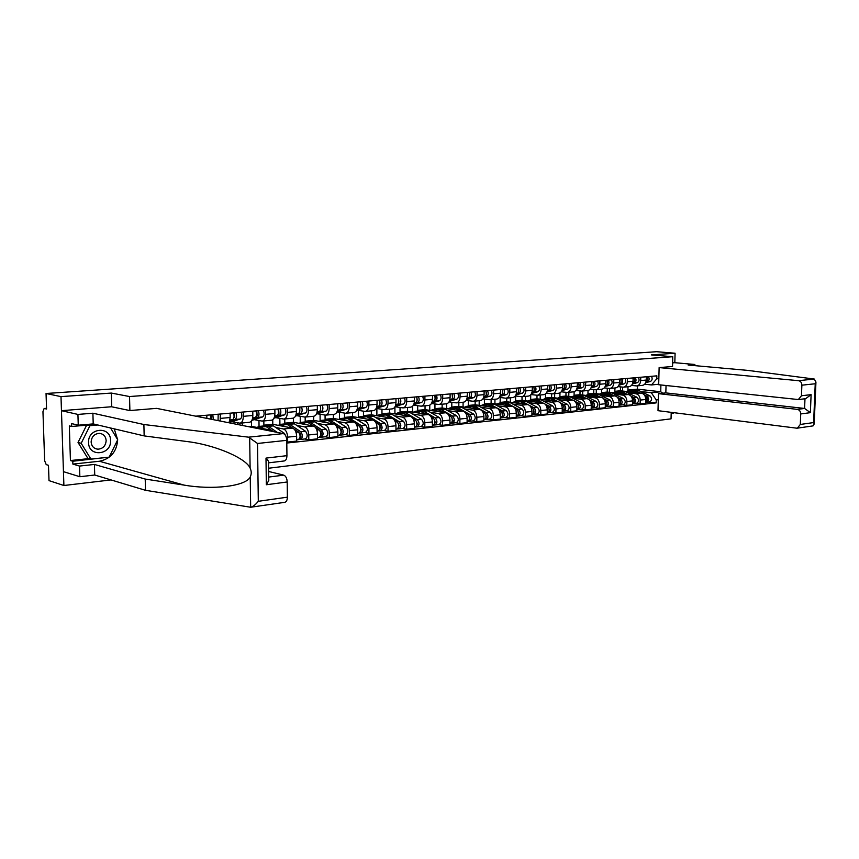 <?xml version="1.0" encoding="UTF-8"?>
<svg xmlns="http://www.w3.org/2000/svg" width="859" height="859" viewBox="0 0 859 859"><rect width="100%" height="100%" fill="white"/><g stroke="black" fill="none" stroke-linecap="round" stroke-linejoin="round"><path stroke-width="1.29" d="M671.18 413.544L673.435 413.276L673.445 412.621M268.631 468.23L671.04 418.859L671.212 412.341M111.713 406.801L111.337 393.068L61 396.622L63.899 485.507L111.004 479.923M63.899 485.507L49.006 480.621L48.48 465.31L46.214 464.622L44.647 460.725L42.95 411.654L44.142 408.487L46.547 408.304M694.845 365.633L694.877 364.484L674.82 362.702L675.088 353.232L656.598 351.707L46.042 393.497L61 396.622M111.337 393.068L129.526 396.536L672.737 356.71L651.369 354.907L675.088 353.232M46.547 408.336L44.292 408.508L46.569 409.024L46.042 393.497M206.869 418.387L206.804 415.219M220.323 414.027L220.194 421.039M229.031 422.789L230.169 417.517L230.105 413.179M243.258 412.03L243.322 416.336C243.204 420.459 242.066 422.746 239.919 423.186L231.941 421.683M240.08 423.176L249.411 422.295C251.569 421.855 252.718 419.579 252.836 415.477L252.782 411.193M242.356 422.961L242.399 425.452M265.581 410.076L265.635 414.328C265.506 418.397 264.357 420.652 262.178 421.103L254.124 419.632M237.578 424.496L237.556 422.789M273.001 431.54L270.993 430.209L251.569 426.365L251.494 420.953M262.349 421.082L271.423 420.234C273.602 419.793 274.773 417.538 274.901 413.49L274.859 409.26M275.76 427.481L283.416 428.974C285.929 429.897 287.325 432.635 287.625 437.167L287.679 442.063L296.677 441.086L296.634 436.222C296.334 431.712 294.927 428.995 292.414 428.072L272.797 424.314L272.743 419.729M263.831 420.942L263.885 425.173L266.526 425.688M287.325 408.175L287.368 412.374C287.228 416.39 286.058 418.623 283.857 419.063L275.718 417.635M259.042 426.418L258.967 420.556M286.788 441.88L287.679 442.063M284.028 419.052L292.865 418.215C295.067 417.775 296.248 415.552 296.398 411.558L296.355 407.381M296.784 425.409L304.516 426.859C307.039 427.771 308.456 430.466 308.746 434.944L308.789 439.787L317.551 438.831L317.519 434.02C317.229 429.575 315.811 426.891 313.277 425.989L293.499 422.317L293.456 418.108M284.758 418.977L284.801 423.154L287.464 423.659M308.51 406.318L308.542 410.462C308.392 414.435 307.2 416.636 304.977 417.077L296.774 415.681M279.916 424.41L279.841 418.387M304.752 438.97L308.789 439.787M307.887 421.683L305.203 421.189L305.16 417.066L313.75 416.261C315.983 415.81 317.175 413.619 317.336 409.668L317.304 405.545M317.293 423.39L325.078 424.808C327.623 425.71 329.04 428.362 329.319 432.786L329.351 437.553L337.898 436.63L337.877 431.884C337.587 427.492 336.17 424.84 333.625 423.959L313.675 420.373L313.642 416.271M329.147 404.514L329.169 408.605C329.008 412.524 327.805 414.704 325.572 415.144L317.293 413.78M300.263 422.531L300.21 416.293M325.293 436.769L329.351 437.553M325.744 415.133L334.119 414.349C336.374 413.898 337.576 411.729 337.748 407.832L337.716 403.762M337.286 421.425L345.125 422.811C347.691 423.691 349.108 426.311 349.388 430.67L349.409 435.384L357.741 434.482L357.72 429.79C357.451 425.452 356.023 422.843 353.457 421.973L333.367 418.473L333.346 414.414M325.067 415.122L325.099 419.267L327.837 419.75M349.269 402.753L349.28 406.801C349.108 410.666 347.895 412.825 345.64 413.265L337.308 411.933M320.117 420.738L320.074 414.263M345.318 434.622L349.409 435.384M345.812 413.243L353.972 412.481C356.249 412.041 357.462 409.893 357.645 406.039L357.623 402.023M356.786 419.503L364.678 420.856C367.255 421.715 368.683 424.303 368.951 428.62L368.962 433.269L377.09 432.388L377.08 427.761C376.811 423.476 375.383 420.899 372.806 420.04L352.587 416.615L352.577 412.61M344.491 413.136L344.513 417.399L347.304 417.871M368.887 401.035L368.898 405.029C368.715 408.852 367.491 410.989 365.215 411.429L356.829 410.13L365.644 407.542C367.469 406.296 367.792 404.202 366.621 401.239M339.498 419.031L339.466 412.299M364.839 432.517L368.962 433.269M365.386 411.407L373.343 410.656C375.63 410.226 376.865 408.1 377.047 404.299L377.037 400.326M375.812 417.624L383.748 418.945C386.335 419.793 387.774 422.349 388.032 426.612L388.032 431.207L395.967 430.348L395.967 425.774C395.709 421.533 394.281 418.999 391.683 418.15L371.346 414.811L371.335 410.849M363.454 411.203L363.464 415.573L366.321 416.046M388.021 399.36L388.021 403.311C387.838 407.08 386.593 409.195 384.306 409.636L376.178 408.412M358.418 417.41L358.386 410.377M383.898 430.477L388.032 431.207M384.478 409.614L392.241 408.884C394.539 408.444 395.784 406.35 395.978 402.592L395.978 398.673M394.388 415.799L402.366 417.087C404.965 417.925 406.393 420.438 406.661 424.647L406.651 429.199L414.392 428.362L414.403 423.831C414.145 419.654 412.707 417.141 410.097 416.314L389.664 413.039L389.664 409.131M381.965 409.324L381.965 413.78L384.886 414.253M406.694 397.728L406.694 401.625C406.49 405.362 405.244 407.445 402.935 407.885L395.054 406.736M376.886 415.724L376.876 408.519M402.484 428.48L406.651 429.199M403.118 407.864L410.688 407.155C412.996 406.715 414.253 404.643 414.446 400.928L414.457 397.051M412.524 414.006L420.534 415.273C423.143 416.089 424.582 418.58 424.829 422.735L424.818 427.234L432.378 426.408L432.399 421.941C432.141 417.807 430.713 415.327 428.093 414.51L407.553 411.321L407.563 407.445M400.036 407.499L400.036 412.041L403.021 412.513M424.915 396.139L424.904 399.983C424.7 403.676 423.444 405.738 421.125 406.178L413.48 405.094M394.925 413.888L394.925 406.973M420.642 426.526L424.818 427.234M421.307 406.157L428.695 405.459C431.014 405.029 432.27 402.978 432.485 399.306L432.496 395.473M430.23 412.266L438.273 413.501C440.903 414.306 442.331 416.765 442.578 420.867L442.557 425.312L449.944 424.518L449.966 420.094C449.719 416.003 448.28 413.566 445.649 412.76L425.033 409.636L425.044 405.802M417.699 405.716L417.689 410.344L420.738 410.806M442.707 394.582L442.696 398.383C442.482 402.033 441.215 404.074 438.885 404.503L431.465 403.483M412.545 412.095L412.556 406.296M438.358 424.625L442.557 425.312M439.067 404.492L446.272 403.816C448.602 403.376 449.88 401.346 450.095 397.717L450.116 393.937M447.539 410.559L455.603 411.762C458.234 412.556 459.672 414.983 459.919 419.042L459.887 423.433L467.092 422.66L467.124 418.29C466.888 414.253 465.449 411.837 462.808 411.042L442.117 407.982L442.138 404.202M434.955 403.988L434.933 408.68L438.047 409.142M460.091 393.057L460.059 396.826C459.844 400.423 458.566 402.442 456.226 402.871L449.021 401.915M429.768 410.344L429.779 405.169M455.667 422.768L459.887 423.433M456.408 402.86L463.452 402.195C465.793 401.765 467.071 399.757 467.285 396.171L467.317 392.423M464.44 408.895L472.525 410.076C475.177 410.86 476.616 413.254 476.852 417.27L476.809 421.608L483.853 420.846L483.896 416.529C483.66 412.535 482.221 410.151 479.58 409.367L458.813 406.371L458.835 402.635M451.823 402.313L451.791 407.048L454.969 407.51M477.056 391.575L477.024 395.29C476.809 398.855 475.521 400.852 473.18 401.282L466.179 400.369M446.605 408.648L446.626 403.762M472.579 420.953L476.809 421.608M473.352 401.271L480.224 400.627C482.575 400.197 483.864 398.2 484.089 394.657L484.122 390.952M480.965 407.263L489.072 408.422C491.724 409.195 493.163 411.558 493.399 415.531L493.356 419.815L500.239 419.074L500.282 414.8C500.056 410.849 498.617 408.497 495.965 407.735L475.134 404.793L475.167 401.099M468.305 400.67L468.273 405.459L474.694 406.264L486.301 412.674C488.631 415.52 488.524 417.796 485.979 419.514L484.626 419.6M493.646 390.126L493.614 393.798C493.377 397.32 492.089 399.295 489.737 399.725L482.93 398.866M463.065 406.983L463.098 402.227M489.115 419.171L493.356 419.815M489.92 399.714L496.631 399.081C498.982 398.651 500.282 396.686 500.507 393.186L500.55 389.524M497.114 405.673L505.242 406.801C507.905 407.563 509.344 409.904 509.57 413.823L509.516 418.065L516.248 417.345L516.302 413.115C516.076 409.217 514.638 406.887 511.975 406.135L491.101 403.258L491.144 399.596M484.433 399.07L484.39 403.902L487.418 404.331M509.859 388.708L509.817 392.348C509.58 395.827 508.281 397.781 505.919 398.211L499.304 397.395M479.161 405.362L479.204 400.724M505.264 417.442L509.516 418.065M506.101 398.189L512.662 397.577C515.024 397.148 516.323 395.204 516.56 391.736L516.603 388.118M512.909 404.117L521.059 405.223C523.722 405.974 525.16 408.283 525.375 412.159L525.321 416.357L531.904 415.649L531.957 411.472C531.742 407.606 530.304 405.308 527.641 404.568L506.724 401.754L506.767 398.125M500.206 397.513L500.153 402.388L503.041 402.774M525.697 387.323L525.654 390.92C525.418 394.367 524.108 396.3 521.746 396.718L515.314 395.945M494.913 403.784L494.956 399.242M521.059 415.745L525.321 416.357M521.928 396.708L528.339 396.106C530.701 395.677 532.011 393.755 532.247 390.319L532.301 386.743M528.36 402.592L536.521 403.676C539.184 404.417 540.622 406.694 540.837 410.538L540.783 414.682L547.215 413.995L547.28 409.861C547.065 406.039 545.626 403.762 542.963 403.032L522.004 400.273L522.047 396.697M515.636 395.988L515.583 400.895L520.651 401.787L525.321 404.256M541.202 385.97L541.149 389.524C540.902 392.928 539.592 394.85 537.219 395.269L530.969 394.539M510.321 402.237L510.375 397.792M536.51 414.081L540.783 414.682M537.401 395.247L543.672 394.668C546.045 394.238 547.355 392.338 547.602 388.944L547.655 385.401M543.479 401.11L551.65 402.173C554.313 402.892 555.752 405.147 555.966 408.948L555.902 413.05L562.194 412.374L562.269 408.283C562.054 404.503 560.616 402.259 557.953 401.54L536.961 398.834L537.015 395.28M530.733 394.829L530.669 399.446L533.525 399.811M556.353 384.639L556.299 388.161C556.052 391.532 554.731 393.422 552.358 393.851L546.27 393.154M525.397 400.724L525.461 396.375M551.628 412.46L555.902 413.05M552.541 393.83L558.672 393.25C561.045 392.831 562.355 390.942 562.613 387.592L562.666 384.091M558.275 399.65L566.446 400.691C569.12 401.4 570.559 403.633 570.763 407.391L570.698 411.45L576.861 410.785L576.926 406.736C576.722 403 575.283 400.777 572.62 400.079L551.607 397.416L551.661 393.819M545.508 393.937L545.444 398.018L550.769 398.855L555.354 401.207M571.181 383.339L571.128 386.818C570.87 390.158 569.549 392.037 567.176 392.456L561.249 391.801M540.161 399.242L540.225 394.99M566.414 410.87L570.698 411.45M567.359 392.434L573.35 391.876C575.723 391.457 577.044 389.589 577.302 386.271L577.366 382.803M572.749 398.222L580.931 399.242C583.605 399.94 585.043 402.152 585.247 405.867L585.172 409.883L591.207 409.228L591.282 405.233C591.078 401.529 589.639 399.338 586.976 398.64L565.941 396.042L566.006 392.37M559.971 392.885L559.907 396.622L562.763 396.976M585.698 382.072L585.634 385.519C585.376 388.816 584.056 390.673 581.672 391.092L575.906 390.469M554.624 397.803L554.689 393.626M580.888 409.313L585.172 409.883M581.854 391.081L587.717 390.523C590.09 390.115 591.411 388.257 591.679 384.972L591.744 381.546M586.933 396.826L595.115 397.824C597.789 398.512 599.228 400.702 599.421 404.374L599.346 408.347L605.251 407.714L605.327 403.751C605.133 400.09 603.694 397.921 601.032 397.234L579.975 394.689L580.05 390.952M574.134 391.725L574.08 395.258L576.937 395.602M599.904 380.827L599.829 384.241C599.571 387.506 598.251 389.342 595.867 389.761L590.24 389.159M568.776 396.386L568.851 392.295M595.062 407.8L599.346 408.347M596.049 389.75L601.772 389.202C604.156 388.794 605.488 386.958 605.745 383.705L605.82 380.312M600.817 395.462L608.999 396.439C611.672 397.116 613.111 399.274 613.305 402.914L613.219 406.855L618.995 406.221L619.092 402.302C618.899 398.683 617.46 396.536 614.786 395.859L593.73 393.358L593.805 389.578M588.018 390.491L587.953 393.916L590.809 394.26M613.809 379.614L613.734 382.985C613.466 386.217 612.145 388.043 609.761 388.461L604.285 387.892M582.649 395.011L582.724 390.995M608.934 406.307L613.219 406.855M609.944 388.44L615.549 387.914C617.932 387.495 619.264 385.68 619.532 382.47L619.607 379.109M614.41 394.12L622.603 395.076C625.277 395.752 626.705 397.889 626.898 401.486L626.802 405.384L632.471 404.772L632.557 400.885C632.374 397.309 630.946 395.183 628.273 394.517L607.206 392.058L607.292 388.225M601.611 389.224L601.547 392.606L604.403 392.939M627.424 378.422L627.349 381.761C627.081 384.961 625.749 386.765 623.366 387.184L618.029 386.636M596.232 393.658L596.318 389.718M622.517 404.847L626.802 405.384M623.548 387.162L629.035 386.647C631.419 386.239 632.75 384.435 633.019 381.246L633.104 377.928M627.736 392.799L635.918 393.744C638.591 394.41 640.019 396.525 640.213 400.079L640.116 403.945L645.667 403.343L645.764 399.499C645.571 395.956 644.143 393.851 641.48 393.197L623.902 391.178M614.937 387.967L614.861 391.317L617.728 391.65M640.76 377.251L640.685 380.558C640.406 383.726 639.075 385.519 636.691 385.927L631.494 385.412M609.546 392.327L609.632 388.461M635.832 403.419L640.116 403.945M636.873 385.906L642.253 385.401C644.637 384.993 645.968 383.211 646.247 380.065L646.322 376.768M623.57 391.146L620.413 390.781L620.499 386.915M614.861 391.317L620.413 390.781M601.547 392.606L607.206 392.058M587.953 393.916L593.73 393.358M574.08 395.258L579.975 394.689M559.907 396.622L565.941 396.042M545.444 398.018L551.607 397.416M530.669 399.446L536.961 398.834M515.583 400.895L522.004 400.273M500.153 402.388L506.724 401.754M484.39 403.902L491.101 403.258M468.273 405.459L475.134 404.793M451.791 407.048L458.813 406.371M434.933 408.68L442.117 407.982M417.689 410.344L425.033 409.636M400.036 412.041L407.553 411.321M381.965 413.78L389.664 413.039M363.464 415.573L371.346 414.811M344.513 417.399L352.587 416.615M325.099 419.267L333.367 418.473M305.203 421.189L313.675 420.373M284.801 423.154L293.499 422.317M263.885 425.173L272.797 424.314M248.476 426.665L251.569 426.365M658.692 384.252L651.476 384.939L656.77 378.808L656.856 375.845L195.788 416.175M656.77 378.808L658.842 378.626M658.295 399.725L656.233 399.94L651.283 392.703L660.732 391.758L660.904 384.961M286.799 443.04L656.147 402.892L656.233 399.94M801.876 385.186C801.758 382.642 800.631 381.128 798.483 380.677L814.3 379.055L815.943 382.04L815.234 383.758L801.876 385.186L801.458 395.763L798.333 399.553L658.681 384.725L659.132 367.598L672.543 366.514L672.737 356.71M129.892 410.538L129.526 396.536M627.993 386.743L627.918 390.061L637.367 389.148L660.732 391.758L662.729 393.207M637.367 389.148L637.453 385.852M627.918 390.061L630.774 390.383M640.793 391.521L651.283 392.703M651.476 384.939L644.679 384.209M648.867 402.012L656.147 402.892M622.603 391.038L622.689 387.151M211.808 419.364L211.325 414.822M213.343 419.675L212.817 414.693M218.057 420.609L218.186 414.221M210.519 415.488L211.335 415.412M210.927 419.192L210.262 414.908M117.651 439.883C116.717 451.77 110.628 458.889 99.397 461.251L72.865 464.096L79.522 466.061L94.415 464.44L145.214 479.054L145.493 490.306L250.667 507.25C253.04 506.649 255.585 504.662 258.301 501.302L287.368 497.178C287.282 500.196 286.423 501.903 284.78 502.311L250.667 507.25L250.237 476.938C251.59 474.136 251.547 471.161 250.109 468.037C245.889 458.502 217.95 446.175 191.085 442.074L144.162 435.9L93.212 423.906L78.255 425.194L71.587 423.584L71.684 426.483L69.332 425.903L70.427 460.542L72.779 461.229L108.782 457.192M145.214 479.054L184.105 485.099C212.313 490.124 246.05 486.344 250.237 476.938M79.522 466.061L79.855 476.724L63.448 471.655L61.461 410.677L111.552 406.758L129.72 410.548L156.574 408.369L283.32 433.602C285.381 434.375 286.53 436.619 286.777 440.334L286.938 455.667C286.831 458.824 285.918 460.596 284.189 460.972L268.556 462.84L268.545 461.229L266 458.105L286.938 455.667M94.415 464.44L94.726 475.016L79.855 476.724M145.493 490.306L94.726 475.016M286.777 440.334L257.528 443.469L248.562 437.167L143.882 424.518L92.901 413.211L77.922 414.425L78.255 425.194M77.922 414.425L61.461 410.677M72.865 464.096L72.779 461.229M92.901 413.211L93.212 423.906M143.882 424.518L144.162 435.9M268.738 477.067L283.771 475.145C285.822 476.004 286.97 478.28 287.207 481.974L287.368 497.178M283.771 475.145L268.663 471.484M114.247 428.856L117.651 439.679M95.381 424.41L71.684 426.483M108.073 457.267L108.663 457.428M70.427 460.542L89.143 458.577M287.207 481.974L266.333 484.744L268.781 480.514L268.738 477.443M814.3 379.055L747.835 370.401L688.134 365.032L694.877 364.484M666.036 385.508L665.832 392.896L658.456 393.637L658.005 410.677L796.594 428.158L797.356 428.158L800.309 424.453L800.728 413.941C800.609 411.397 799.482 409.872 797.335 409.378L804.593 408.454L810.37 412.664L800.728 413.941M658.456 393.637L797.335 409.378M800.309 424.453L813.623 422.564L814.203 423.992L813.076 425.881L797.356 428.158M659.132 367.598L798.483 380.677M674.82 362.702L672.565 362.874M665.832 392.896L804.593 408.454L804.98 398.769M801.458 395.763L811.111 394.646L805.624 398.683L798.483 399.542M88.563 442.589C88.552 457.579 111.563 455.12 110.553 440.463C110.747 425.667 87.65 427.675 88.563 442.589M91.118 442.009C91.569 446.251 93.792 448.645 97.797 449.193C102.908 448.806 105.689 445.928 106.162 440.56C105.721 436.297 103.477 433.892 99.44 433.355C94.361 433.763 91.591 436.651 91.118 442.009M110.607 427.997L117.704 439.776L109.168 457.149L90.936 459.082L87.768 458.18L78.019 442.471L86.641 425.173M90.936 459.082L81.175 443.308L89.948 425.688L97.851 424.99M78.019 442.471L81.175 443.308M87.5 425.098L89.948 425.688M233.97 417.592L234.7 417.356L234.357 412.803M229.17 422.542L240.262 419.009C241.97 417.689 242.249 415.423 241.1 412.213M229.707 421.211L235.033 419.482C236.74 418.161 237.02 415.896 235.871 412.674M233.637 413.458L234.367 413.394M229.868 420.577L232.553 419.707C234.26 418.387 234.528 416.121 233.39 412.889M256.476 415.541L257.12 415.327L256.777 410.838M252.374 419.042L257.453 417.431C259.182 416.132 259.461 413.888 258.312 410.709M251.859 420.352L262.543 416.969C264.271 415.67 264.561 413.426 263.402 410.258M256.143 411.482L256.787 411.429M252.535 418.451L255.037 417.657C256.766 416.347 257.045 414.102 255.896 410.924M278.391 413.533L278.95 413.362L278.617 408.938M274.45 416.948L279.282 415.445C281.022 414.145 281.322 411.933 280.163 408.798M273.967 418.183L284.232 414.983C285.993 413.694 286.283 411.482 285.124 408.369M278.069 409.56L278.627 409.507M274.601 416.379L276.931 415.659C278.67 414.36 278.971 412.137 277.811 409.002M263.842 425.946L266.14 426.59L273.484 431.637M256.991 427.438L259.085 426.408L263.595 428.748M265.13 426.075L268.48 426.354L277.274 432.399M271.1 425.248L273.409 425.881L284.436 433.408L286.026 436.501M299.737 411.59L299.898 407.069M295.947 414.908L300.543 413.49C302.314 412.213 302.615 410.022 301.455 406.941M295.496 416.078L305.374 413.05C307.146 411.772 307.447 409.593 306.287 406.511M296.097 414.371L298.256 413.705C300.016 412.417 300.317 410.237 299.157 407.134M285.016 423.895L287.336 424.518L292.769 428.169M278.273 425.366L280.378 424.346L284.941 426.644M294.207 429.135L298.427 431.97C300.671 435.223 300.618 437.789 298.256 439.668L296.666 439.84M299.265 432.882L300.425 433.666L300.016 437.36M300.113 435.867L301.208 436.082M286.283 424.002L289.612 424.303L300.714 431.733C302.969 434.987 302.905 437.542 300.543 439.432L298.664 439.572M292.092 423.208L294.422 423.831L305.536 431.239C307.79 434.482 307.726 437.038 305.353 438.906L300.618 439.421M300.532 437.306L300.188 439.4M320.536 409.7L320.622 405.255M316.896 412.921L321.266 411.601C323.048 410.334 323.36 408.175 322.2 405.126M316.466 414.038L325.98 411.171C327.762 409.904 328.074 407.746 326.914 404.707M317.035 412.406L319.033 411.805C320.815 410.538 321.126 408.369 319.967 405.319M305.654 421.898L308.005 422.51L313.31 425.989M299.018 423.347L301.144 422.338L305.74 424.593M315.382 427.353L319.161 429.844C321.427 433.043 321.363 435.577 318.979 437.446L317.54 437.596M320.074 430.842L321.094 431.519L320.761 435.159M320.869 433.763L321.878 433.956M306.888 421.994L310.217 422.295L321.395 429.607C323.66 432.818 323.596 435.341 321.202 437.21L319.398 437.338M312.558 421.232L314.899 421.833L326.098 429.135C328.363 432.324 328.299 434.847 325.894 436.705L321.287 437.199M321.202 435.116L320.847 437.188M340.819 407.853L340.83 403.494M337.308 410.989L341.474 409.754C343.267 408.497 343.589 406.361 342.419 403.354M336.9 412.052L346.059 409.335C347.863 408.079 348.185 405.953 347.015 402.946M337.447 410.505L339.294 409.947C341.087 408.691 341.41 406.554 340.239 403.547M325.786 419.944L328.149 420.545L333.389 423.916M319.247 421.372L321.395 420.373L326.012 422.585M335.944 425.549L339.391 427.761C341.667 430.928 341.592 433.43 339.176 435.277L337.888 435.416M340.347 428.845L341.259 429.425L340.991 435.019L339.606 435.169M341.098 431.701L342.032 431.873M326.989 420.03L330.318 420.33L341.56 427.546C343.836 430.703 343.761 433.204 341.345 435.041L340.991 435.019M332.508 419.299L334.881 419.89L346.145 427.073C348.421 430.219 348.346 432.711 345.93 434.547L341.431 435.03M360.587 406.049L360.544 401.765M357.215 409.109L361.167 407.95C362.981 406.704 363.303 404.6 362.144 401.625M357.344 408.648L359.051 408.143C360.855 406.898 361.177 404.793 360.018 401.808M345.425 418.043L347.798 418.623L352.985 421.887M338.972 419.45L341.141 418.462L345.79 420.642M355.948 423.755L359.105 425.742C361.392 428.856 361.317 431.336 358.879 433.161L357.731 433.28M360.812 429.683L361.682 429.844M360.114 426.88L360.92 427.385L360.694 430.939M346.596 418.108L349.914 418.419L361.22 425.527C363.507 428.641 363.432 431.111 360.995 432.936L359.309 433.054M351.986 417.41L354.37 417.989L365.698 425.065C367.985 428.169 367.899 430.627 365.462 432.453L360.995 432.936M360.64 431.207L360.64 432.915M379.871 404.299L379.764 400.09M376.618 407.284L380.387 406.189C382.212 404.965 382.545 402.882 381.375 399.94M376.253 408.25L384.757 405.792C386.582 404.568 386.915 402.484 385.745 399.564M376.747 406.833L378.314 406.382C380.14 405.147 380.473 403.064 379.302 400.122M364.581 416.185L366.976 416.755L372.097 419.922M358.224 417.571L360.415 416.594L365.086 418.73M375.437 421.973L378.336 423.766C380.634 426.837 380.548 429.285 378.1 431.1L377.09 431.207M380.054 427.718L380.859 427.857M379.399 424.958L380.086 425.388L379.936 428.909M365.73 416.239L369.037 416.561L380.408 423.551C382.695 426.622 382.62 429.071 380.161 430.874L378.529 430.993M370.981 415.563L373.386 416.132L384.768 423.1C387.065 426.171 386.979 428.598 384.521 430.402L380.161 430.874M379.807 429.382L379.807 430.853M398.694 402.592L398.522 398.447M395.559 405.502L399.134 404.482C400.981 403.258 401.314 401.196 400.144 398.308M395.204 406.425L403.397 404.084C405.244 402.871 405.577 400.82 404.406 397.932M395.677 405.072L397.116 404.664C398.952 403.44 399.285 401.378 398.114 398.479M383.286 414.371L385.691 414.94L390.759 418M377.026 415.745L379.216 414.768L383.919 416.873M394.431 420.223L397.105 421.833C399.403 424.872 399.317 427.288 396.847 429.081L395.967 429.178M398.823 425.785L399.564 425.914M398.2 423.079L398.801 423.444L398.694 426.923M384.413 414.425L387.699 414.736L399.124 421.629C401.421 424.657 401.336 427.073 398.866 428.866L397.287 428.985M389.535 413.77L391.94 414.328L403.376 421.189C405.684 424.217 405.598 426.622 403.118 428.405L398.866 428.866M398.512 427.557L398.512 428.845M417.055 400.917L416.83 396.847M414.038 403.762L417.431 402.807C419.289 401.593 419.632 399.564 418.451 396.697M413.705 404.653L421.597 402.42C423.455 401.217 423.788 399.188 422.617 396.332M414.156 403.354L415.466 402.989C417.313 401.776 417.657 399.736 416.486 396.869M401.54 412.599L408.981 416.132M395.365 413.952L397.577 412.986L402.302 415.069M412.964 418.494L415.423 419.954C417.732 422.95 417.646 425.334 415.155 427.116L414.392 427.202M417.141 423.906L417.818 424.024M416.551 421.243L417.012 424.969M402.646 412.642L405.92 412.964L417.399 419.75C419.697 422.746 419.611 425.13 417.12 426.902L415.584 427.02M407.649 412.009L410.065 412.556L421.544 419.332C423.852 422.306 423.766 424.69 421.275 426.461L417.12 426.902M416.765 425.742L416.765 426.891M434.987 399.295L434.976 399.295C436.147 398.039 436.061 396.879 434.708 395.806L434.708 395.28M432.077 402.076L435.298 401.174C437.167 399.972 437.51 397.964 436.34 395.14M431.755 402.925L439.368 400.799C441.225 399.607 441.58 397.599 440.399 394.786M432.184 401.679L433.376 401.346C435.234 400.144 435.577 398.136 434.407 395.301M419.375 410.87L426.762 414.306M413.286 412.213L415.509 411.246L420.244 413.297M431.035 416.798L433.312 418.118C435.62 421.082 435.524 423.433 433.022 425.194L432.378 425.269M435.03 422.07L435.642 422.166M434.471 419.45L434.976 423.047M420.448 410.903L423.723 411.236L435.234 417.925C437.542 420.878 437.446 423.229 434.944 424.99L433.462 425.098M425.334 410.301L427.771 410.838L439.293 417.506C441.601 420.448 441.505 422.8 439.003 424.561L434.944 424.99M434.59 423.959L434.579 424.98M452.489 397.706L452.178 394.27M449.687 400.423L452.747 399.575C454.626 398.393 454.969 396.396 453.799 393.605M449.375 401.239L456.72 399.21C458.599 398.028 458.942 396.042 457.772 393.261M449.794 400.047L450.868 399.746C452.736 398.565 453.09 396.568 451.92 393.776M436.791 409.185L444.146 412.535M430.788 410.505L433.022 409.55L437.779 411.568M448.688 415.133L450.771 416.325C453.09 419.246 452.994 421.576 450.481 423.326L449.944 423.38M452.489 420.266L453.047 420.362M451.963 417.689L452.371 421.2M437.843 409.206L441.107 409.539L452.65 416.132C454.969 419.052 454.873 421.382 452.36 423.122L450.921 423.219M442.621 408.626L445.059 409.152L456.612 415.724C458.931 418.634 458.835 420.953 456.312 422.692L452.36 423.122M451.995 422.198L451.995 423.111M469.583 396.139L469.293 392.788M466.888 398.812L469.798 398.018C471.677 396.837 472.031 394.872 470.861 392.123M466.587 399.596L473.674 397.663C475.553 396.493 475.907 394.528 474.737 391.779M466.995 398.447L467.962 398.179C469.841 397.008 470.195 395.043 469.014 392.284M453.81 407.542L461.122 410.795M447.893 408.841L450.137 407.896L454.905 409.872M465.911 413.49L467.833 414.575C470.152 417.453 470.056 419.761 467.532 421.49L467.103 421.533M469.046 415.96L469.433 419.375M454.851 407.553L458.094 407.885L469.669 414.382C471.988 417.259 471.892 419.568 469.368 421.297L467.972 421.393M459.501 406.983L461.959 407.51L473.545 413.984C475.865 416.862 475.757 419.16 473.234 420.878L469.368 421.297M469.003 420.459L468.993 421.275M486.301 394.614L486.011 391.339M483.692 397.245L486.452 396.493C488.341 395.333 488.696 393.39 487.525 390.662M483.413 397.996L490.242 396.149C492.132 394.99 492.486 393.046 491.316 390.33M483.8 396.89L484.659 396.654C486.538 395.494 486.903 393.54 485.732 390.813M470.442 405.92L477.711 409.099M464.601 407.209L466.856 406.275L471.645 408.229M482.747 411.891L484.508 412.868C486.828 415.713 486.731 417.989 484.186 419.707L483.864 419.74M485.743 414.274L486.108 417.592M476.015 405.384L478.474 405.899L490.081 412.288C492.411 415.122 492.304 417.399 489.759 419.106L485.979 419.514M485.625 418.752L485.614 419.493M502.633 393.121L502.343 389.922M500.121 395.709L502.73 395C504.63 393.851 504.985 391.929 503.814 389.234M499.841 396.428L506.434 394.668C508.335 393.519 508.689 391.597 507.519 388.912M500.217 395.365L500.969 395.161C502.869 394.013 503.234 392.08 502.053 389.385M486.709 404.353L493.936 407.445M480.943 405.62L483.209 404.686L488.009 406.608M499.186 410.312L500.808 411.193C503.127 413.995 503.02 416.25 500.475 417.957L500.249 417.979M502.064 412.621L502.408 415.831M487.708 404.353L490.929 404.686L502.558 411.01C504.888 413.813 504.77 416.067 502.225 417.764L500.915 417.85M492.153 403.816L494.623 404.321L506.252 410.634C508.582 413.426 508.474 415.67 505.919 417.367L502.225 417.764M501.86 417.087L501.86 417.753M518.6 391.65L518.321 388.547M516.173 394.206L518.643 393.551C520.543 392.402 520.908 390.501 519.738 387.838M515.905 394.904L522.261 393.218C524.173 392.08 524.538 390.179 523.367 387.527M516.27 393.884L516.925 393.701C518.825 392.563 519.19 390.662 518.02 387.989M502.622 402.807L509.806 405.835M496.932 404.063L499.197 403.139L503.997 405.029M515.26 408.766L516.731 409.55C519.061 412.331 518.954 414.564 516.399 416.239L516.259 416.261M518.009 411.01L518.342 414.113M503.589 402.807L506.799 403.139L512.877 406.393M507.937 402.291L510.407 402.785L522.068 409.002C524.398 411.772 524.28 413.995 521.724 415.67L516.839 416.143M513.381 406.661L518.449 409.378C520.779 412.148 520.661 414.382 518.106 416.057M517.741 415.445L517.741 416.046M534.212 390.211L533.944 387.205M531.871 392.746L534.212 392.123C536.113 390.995 536.488 389.106 535.318 386.475M531.614 393.422L537.745 391.801C539.656 390.673 540.032 388.794 538.861 386.174M531.957 392.423L532.526 392.284C534.438 391.146 534.803 389.256 533.632 386.625L533.654 386.657M518.17 401.303L514.831 401.625L519.652 403.494M512.555 402.538L514.831 401.625M530.969 407.241L532.312 407.95C534.642 410.699 534.523 412.9 531.968 414.575L531.914 414.575M533.6 409.432L533.922 412.438M519.137 401.293L522.326 401.625L528.07 404.653M523.389 400.799L525.858 401.282L537.53 407.424C539.86 410.151 539.742 412.352 537.176 414.017L532.408 414.467M529.488 405.405L533.987 407.778C536.317 410.516 536.199 412.728 533.643 414.392M533.278 413.823L533.267 414.382M549.492 388.805L549.234 385.895M547.215 391.307L549.427 390.738C551.338 389.61 551.714 387.753 550.544 385.143M546.968 391.962L552.895 390.416C554.807 389.299 555.182 387.441 554.012 384.843M547.312 391.006L547.784 390.888C549.696 389.761 550.071 387.892 548.901 385.294M533.396 399.822L540.494 402.71M527.856 401.046L530.132 400.144L534.953 401.98M546.324 405.749L547.548 406.393C549.867 409.067 549.76 411.246 547.237 412.932M548.858 407.875L549.169 410.785M534.33 399.822L537.509 400.144L543.124 403.064M538.496 399.328L540.966 399.8L552.648 405.867C554.978 408.562 554.86 410.742 552.294 412.384L547.634 412.835M545.046 404.063L549.191 406.221C551.521 408.927 551.403 411.107 548.837 412.76M564.427 387.42L564.18 384.617M562.237 389.911L564.32 389.374C566.242 388.257 566.618 386.421 565.447 383.844M562.001 390.544L567.713 389.063C569.635 387.946 570.011 386.11 568.841 383.543M562.323 389.621L562.72 389.514C564.631 388.408 565.007 386.561 563.837 383.984M542.813 399.585L545.1 398.683L549.932 400.509M561.356 404.288L562.462 404.857C564.76 407.434 564.674 409.582 562.216 411.321M563.783 406.361L564.073 409.174M549.212 398.372L552.38 398.694L557.91 401.54M553.282 397.9L555.762 398.361L567.455 404.342C569.785 407.016 569.657 409.163 567.08 410.795L562.538 411.236M560.208 402.71L564.062 404.696C566.392 407.37 566.274 409.528 563.697 411.16M579.052 386.067L578.816 383.372M576.926 388.547L578.902 388.043C580.813 386.937 581.199 385.111 580.029 382.566M576.7 389.148L582.219 387.731C584.141 386.636 584.517 384.811 583.347 382.276M577.012 388.257L577.323 388.182C579.245 387.076 579.621 385.251 578.461 382.706M562.87 396.965L569.893 399.736M557.47 398.157L559.757 397.266L564.588 399.059M576.056 402.86L577.055 403.365C579.331 405.835 579.267 407.961 576.872 409.743M578.386 404.89L578.676 407.585M563.772 396.955L566.929 397.277L572.395 400.047M567.756 396.493L570.236 396.955L581.94 402.86C584.26 405.491 584.141 407.628 581.554 409.249L577.119 409.668M575.015 401.368L578.622 403.204C580.952 405.845 580.824 407.971 578.247 409.603M593.365 384.735L593.139 382.158M591.303 387.205L593.161 386.733C595.083 385.637 595.47 383.833 594.299 381.321M591.089 387.796L596.414 386.432C598.336 385.347 598.712 383.543 597.553 381.031M591.389 386.937L591.626 386.872C593.548 385.777 593.923 383.973 592.764 381.45M577.151 395.58L584.131 398.286M571.804 396.761L574.102 395.881L578.934 397.642M590.444 401.454L591.336 401.894C593.59 404.278 593.548 406.382 591.228 408.186M592.689 403.44L592.957 406.028M578.032 395.569L581.167 395.892L586.579 398.587M581.93 395.119L584.41 395.569L596.114 401.4C598.444 404.009 598.315 406.114 595.727 407.724L591.4 408.143M589.489 400.047L592.871 401.733C595.201 404.353 595.072 406.457 592.485 408.068M607.377 383.425L607.163 380.977M605.38 385.895L607.13 385.455C609.052 384.37 609.439 382.588 608.279 380.097M605.166 386.464L610.309 385.165C612.242 384.08 612.617 382.298 611.458 379.818M605.466 385.637L605.627 385.594C607.549 384.51 607.925 382.717 606.765 380.226M591.132 394.227L598.068 396.879M585.849 395.398L588.147 394.517L592.978 396.257M604.521 400.069L605.316 400.455C607.549 402.753 607.528 404.825 605.273 406.672M606.69 402.033L606.948 404.492M592.001 394.217L595.115 394.528L600.462 397.169M595.813 393.776L598.293 394.217L609.997 399.983C612.317 402.549 612.188 404.643 609.6 406.232L605.37 406.64M603.641 398.737L606.819 400.305C609.149 402.882 609.01 404.976 606.433 406.575M621.1 382.137L620.896 379.818M619.167 384.617L620.81 384.209C622.732 383.135 623.119 381.364 621.959 378.905M618.952 385.165L623.924 383.919C625.846 382.846 626.232 381.085 625.084 378.626M619.328 384.338L619.328 384.338C621.261 383.264 621.637 381.493 620.488 379.034M604.822 392.896L611.715 395.494M599.603 394.056L601.912 393.186L606.733 394.904M618.308 398.716L619.006 399.048C621.218 401.271 621.218 403.311 619.028 405.18M620.402 400.659L620.649 402.989M605.681 392.885L608.784 393.197L614.067 395.774M609.407 392.456L611.898 392.896L623.591 398.587C625.91 401.132 625.781 403.193 623.194 404.772L619.06 405.169M617.492 397.438L620.477 398.898C622.807 401.454 622.668 403.526 620.08 405.104M634.543 380.87L634.35 378.69M632.664 383.361L634.21 382.985C636.132 381.911 636.519 380.161 635.359 377.724M632.46 383.898L637.26 382.706C639.182 381.632 639.568 379.893 638.42 377.466M632.739 383.114L632.761 383.114C634.683 382.051 635.069 380.29 633.921 377.853M618.233 391.597L625.094 394.141M613.09 392.746L615.388 391.876L620.219 393.572M631.816 397.384L632.417 397.674C634.608 399.811 634.629 401.829 632.492 403.719L633.459 403.666C636.047 402.098 636.186 400.058 633.856 397.524L631.043 396.171M633.835 399.328L634.06 401.518M619.071 391.586L622.163 391.897L627.392 394.41M622.732 391.167L625.212 391.597L636.906 397.212C639.225 399.736 639.096 401.776 636.508 403.343L633.459 403.666M647.707 379.624L647.536 377.595M645.882 382.137L647.332 381.783C649.254 380.72 649.64 378.991 648.491 376.575M645.689 382.652L650.317 381.503C652.249 380.451 652.636 378.722 651.487 376.317M645.957 381.901C647.847 380.805 648.223 379.077 647.074 376.704M631.376 390.33L638.205 392.821M626.286 391.457L628.595 390.598L633.416 392.273M645.034 396.085L645.56 396.321C647.718 398.393 647.761 400.38 645.689 402.28M646.988 398.018L646.408 400.638M632.203 390.308L635.284 390.62L640.449 393.078M635.789 389.9L638.269 390.319L649.962 395.87C652.271 398.361 652.142 400.391 649.544 401.948L645.689 402.313M644.314 394.915L646.967 396.182C649.286 398.683 649.146 400.702 646.559 402.259M641.48 393.197L635.918 393.744M628.273 394.517L622.603 395.076M614.786 395.859L608.999 396.439M601.032 397.234L595.115 397.824M586.976 398.64L580.931 399.242M572.62 400.079L566.446 400.691M557.953 401.54L551.65 402.173M542.963 403.032L536.521 403.676M527.641 404.568L521.059 405.223M511.975 406.135L505.242 406.801M495.965 407.735L489.072 408.422M479.58 409.367L472.525 410.076M462.808 411.042L455.603 411.762M445.649 412.76L438.273 413.501M428.093 414.51L420.534 415.273M410.097 416.314L402.366 417.087M391.683 418.15L383.748 418.945M372.806 420.04L364.678 420.856M353.457 421.973L345.125 422.811M333.625 423.959L325.078 424.808M313.277 425.989L304.516 426.859M292.414 428.072L283.416 428.974M270.993 430.209L267.868 430.52M633.019 381.246L627.349 381.761M619.532 382.47L613.734 382.985M605.745 383.705L599.829 384.241M591.679 384.972L585.634 385.519M577.302 386.271L571.128 386.818M562.613 387.592L556.299 388.161M547.602 388.944L541.149 389.524M532.247 390.319L525.654 390.92M516.56 391.736L509.817 392.348M500.507 393.186L493.614 393.798M484.089 394.657L477.024 395.29M467.285 396.171L460.059 396.826M450.095 397.717L442.696 398.383M432.485 399.306L424.904 399.983M414.446 400.928L406.694 401.625M395.978 402.592L388.021 403.311M377.047 404.299L368.898 405.029M357.645 406.039L349.28 406.801M337.748 407.832L329.169 408.605M317.336 409.668L308.542 410.462M296.398 411.558L287.368 412.374M274.901 413.49L265.635 414.328M252.836 415.477L243.322 416.336M230.169 417.517L220.398 418.397M646.247 380.065L640.685 380.558M632.557 400.885L626.898 401.486M619.092 402.302L613.305 402.914M605.327 403.751L599.421 404.374M591.282 405.233L585.247 405.867M576.926 406.736L570.763 407.391M562.269 408.283L555.966 408.948M547.28 409.861L540.837 410.538M531.957 411.472L525.375 412.159M516.302 413.115L509.57 413.823M500.282 414.8L493.399 415.531M483.896 416.529L476.852 417.27M467.124 418.29L459.919 419.042M449.966 420.094L442.578 420.867M432.399 421.941L424.829 422.735M414.403 423.831L406.661 424.647M395.967 425.774L388.032 426.612M377.08 427.761L368.951 428.62M357.72 429.79L349.388 430.67M337.877 431.884L329.319 432.786M317.519 434.02L308.746 434.944M296.634 436.222L287.625 437.167M645.764 399.499L640.213 400.079M250.109 468.037L249.679 437.489M257.528 443.469L258.301 501.302M266.333 484.744L266 458.105M248.562 437.167L283.32 433.602M99.397 461.251L184.105 485.099M813.623 422.564L815.234 383.758M811.111 394.646L810.37 412.664M235.033 419.482L240.262 419.009M229.997 419.944L232.553 419.707M257.453 417.431L262.543 416.969M252.653 417.871L255.037 417.657M279.282 415.445L284.232 414.983M274.708 415.853L276.931 415.659M266.14 426.59L261.179 427.073M273.409 425.881L268.48 426.354M284.436 433.408L283.062 433.548M300.543 413.49L305.374 413.05M296.194 413.888L298.256 413.705M287.336 424.518L282.493 424.99M298.427 431.97L295.968 432.227M294.422 423.831L289.612 424.303M305.536 431.239L300.714 431.733M321.266 411.601L325.98 411.171M317.132 411.976L319.033 411.805M308.005 422.51L303.281 422.972M319.161 429.844L316.853 430.08M314.899 421.833L310.217 422.295M326.098 429.135L321.395 429.607M341.474 409.754L346.059 409.335M337.533 410.108L339.294 409.947M328.149 420.545L323.542 420.996M339.391 427.761L337.222 427.986M334.881 419.89L330.318 420.33M346.145 427.073L341.56 427.546M361.167 407.95L365.644 407.542M357.419 408.293L359.051 408.143M347.798 418.623L343.31 419.063M359.105 425.742L357.065 425.946M354.37 417.989L349.914 418.419M365.698 425.065L361.22 425.527M380.387 406.189L384.757 405.792M376.822 406.522L378.314 406.382M366.976 416.755L362.595 417.184M378.336 423.766L376.435 423.959M373.386 416.132L369.037 416.561M384.768 423.1L380.408 423.551M399.134 404.482L403.397 404.084M395.741 404.793L397.116 404.664M385.691 414.94L381.407 415.348M397.105 421.833L395.323 422.016M391.94 414.328L387.699 414.736M403.376 421.189L399.124 421.629M417.431 402.807L421.597 402.42M414.21 403.096L415.466 402.989M403.955 413.158L399.779 413.566M415.423 419.954L413.759 420.126M410.065 412.556L405.92 412.964M421.544 419.332L417.399 419.75M435.298 401.174L439.368 400.799M432.238 401.454L433.376 401.346M421.801 411.418L417.721 411.815M433.312 418.118L431.755 418.279M427.771 410.838L423.723 411.236M439.293 417.506L435.234 417.925M452.747 399.575L456.72 399.21M449.848 399.843L450.868 399.746M439.228 409.722L435.245 410.108M450.771 416.325L449.332 416.475M445.059 409.152L441.107 409.539M456.612 415.724L452.65 416.132M469.798 398.018L473.674 397.663M467.038 398.265L467.962 398.179M456.258 408.057L452.36 408.444M467.833 414.575L466.491 414.714M461.959 407.51L458.094 407.885M473.545 413.984L469.669 414.382M486.452 396.493L490.242 396.149M483.842 396.729L484.659 396.654M472.901 406.436L469.089 406.812M484.508 412.868L483.263 412.986M478.474 405.899L474.694 406.264M490.081 412.288L486.301 412.674M502.73 395L506.434 394.668M500.249 395.226L500.969 395.161M489.168 404.857L485.453 405.212M500.808 411.193L499.659 411.311M494.623 404.321L490.929 404.686M506.252 410.634L502.558 411.01M518.643 393.551L522.261 393.218M516.302 393.766L516.925 393.701M505.081 403.3L501.441 403.655M516.731 409.55L515.679 409.668M510.407 402.785L506.799 403.139M522.068 409.002L518.449 409.378M534.212 392.123L537.745 391.801M531.989 392.327L532.526 392.284M520.651 401.787L517.086 402.13M532.312 407.95L531.345 408.057M525.858 401.282L522.326 401.625M537.53 407.424L533.987 407.778M549.427 390.738L552.895 390.416M535.876 400.305L532.387 400.638M547.548 406.393L546.668 406.479M540.966 399.8L537.509 400.144M552.648 405.867L549.191 406.221M564.32 389.374L567.713 389.063M550.769 398.855L547.366 399.177M562.462 404.857L561.657 404.943M555.762 398.361L552.38 398.694M567.455 404.342L564.062 404.696M578.902 388.043L582.219 387.731M565.351 397.427L562.011 397.749M577.055 403.365L576.325 403.44M570.236 396.955L566.929 397.277M581.94 402.86L578.622 403.204M593.161 386.733L596.414 386.432M579.632 396.042L576.368 396.353M591.336 401.894L590.681 401.958M584.41 395.569L581.167 395.892M596.114 401.4L592.871 401.733M607.13 385.455L610.309 385.165M593.612 394.678L590.412 394.99M605.316 400.455L604.725 400.519M598.293 394.217L595.115 394.528M609.997 399.983L606.819 400.305M620.81 384.209L623.924 383.919M607.302 393.336L604.167 393.647M611.898 392.896L608.784 393.197M623.591 398.587L620.477 398.898M634.21 382.985L637.26 382.706M620.724 392.037L617.653 392.338M625.212 391.597L622.163 391.897M636.906 397.212L633.856 397.524M647.332 381.783L650.317 381.503M633.867 390.748L630.86 391.049M638.269 390.319L635.284 390.62M649.962 395.87L646.967 396.182M268.781 480.514L268.545 461.229M814.203 423.992L815.943 382.04M95.048 448.462L97.797 449.193M264.046 425.935L259.085 426.408M271.304 425.226L266.376 425.71M285.22 423.874L280.378 424.346M292.296 423.197L287.497 423.659M305.868 421.876L301.144 422.338M312.762 421.211L308.08 421.662M326.001 419.922L321.395 420.373M332.723 419.278L328.159 419.718M345.629 418.022L341.141 418.462M352.201 417.388L347.745 417.818M364.796 416.164L360.415 416.594M371.195 415.541L366.857 415.971M383.501 414.349L379.216 414.768M389.75 413.748L385.508 414.156M401.754 412.578L397.577 412.986M407.864 411.987L403.719 412.395M419.589 410.86L415.509 411.246M425.549 410.28L421.501 410.666M437.006 409.163L433.022 409.55M442.836 408.605L438.885 408.981M454.024 407.52L450.137 407.896M459.726 406.962L455.861 407.338M470.668 405.899L466.856 406.275M476.23 405.362L472.461 405.727M486.935 404.331L483.209 404.686M492.379 403.794L488.685 404.159M502.837 402.785L499.197 403.139M508.163 402.27L504.544 402.624M523.603 400.777L520.071 401.11M533.622 399.8L530.132 400.144M538.711 399.306L535.254 399.639M548.514 398.361L545.1 398.683M553.507 397.878L550.114 398.2M563.096 396.944L559.757 397.266M567.982 396.471L564.664 396.794M577.366 395.559L574.102 395.881M582.155 395.097L578.912 395.408M591.346 394.206L588.147 394.517M596.039 393.755L592.86 394.056M605.047 392.874L601.912 393.186M609.632 392.434L606.518 392.735M618.459 391.575L615.388 391.876M622.958 391.146L619.908 391.436M631.601 390.308L628.595 390.598M636.014 389.879L633.019 390.169"/></g></svg>
